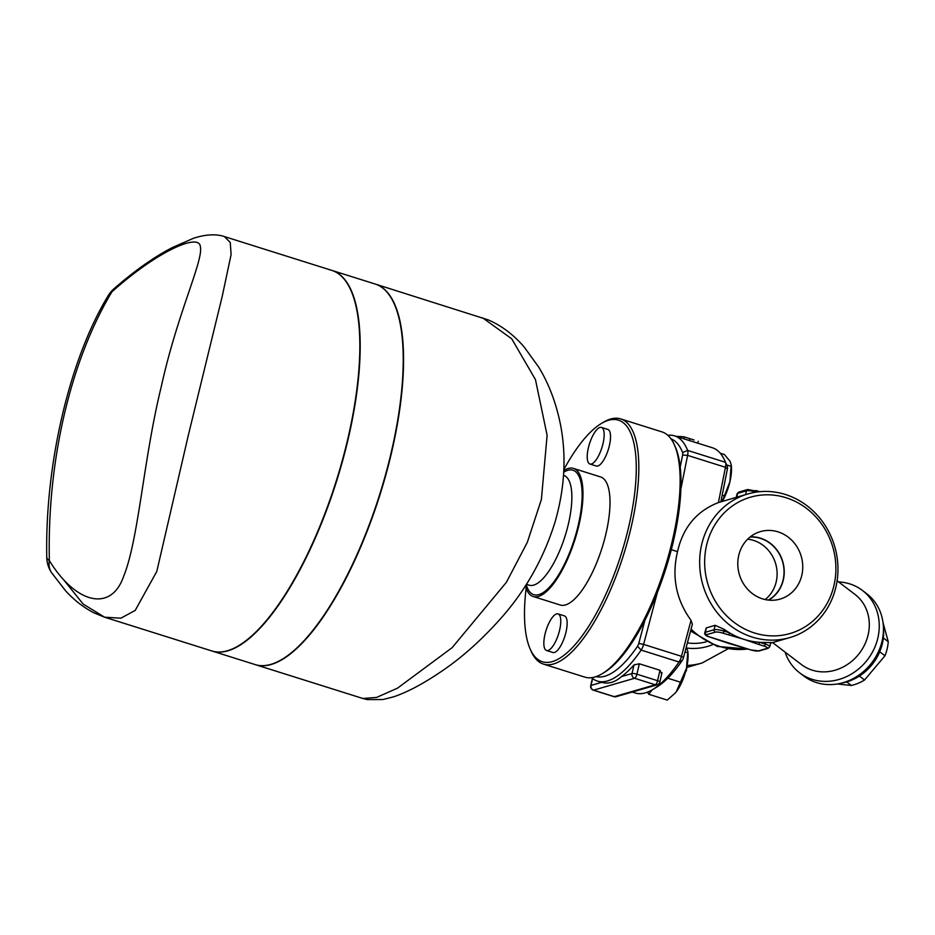 <?xml version="1.0" encoding="UTF-8"?>
<svg xmlns="http://www.w3.org/2000/svg" width="935" height="935" viewBox="0 0 935 935"><rect width="100%" height="100%" fill="white"/><g stroke="black" fill="none" stroke-linecap="round" stroke-linejoin="round"><path stroke-width="1.4" d="M765.146 599.557A33.52 30.761 73.8 0 0 776.202 581.815A33.52 30.761 73.8 0 0 747.661 539.179M750.022 537.064A33.52 30.761 -106.2 0 1 782.607 561.771A33.52 30.761 -106.2 0 1 768.278 600.083M801.809 575.282A35.144 32.258 -106.2 0 1 777.791 599.674A35.144 32.258 -106.2 0 1 739.293 574.324A35.144 32.258 -106.2 0 1 758.273 532.331A35.144 32.258 -106.2 0 1 791.629 540.114A35.144 32.258 -106.2 0 1 801.809 575.282M768.64 600.118A33.742 30.96 73.8 0 0 783.331 579.864A33.742 30.96 73.8 0 0 750.302 536.83M694.109 440.011L683.742 436.75L675.97 436.306M680.867 489.028L687.587 455.368A7.679 2.606 -72.5 0 0 687.611 450.401A128.539 43.571 -72.5 0 0 674.567 435.862L683.169 438.573A128.539 43.571 -72.5 0 1 683.871 438.819L697.65 443.155L698.235 441.32M683.871 438.819L684.467 436.984M689.329 440.514L689.89 438.702M588.372 447.853A19.179 6.498 -72.5 0 0 589.938 464.029A19.179 6.498 -72.5 0 0 601.895 447.678A19.179 6.498 -72.5 0 0 601.45 427.435A19.179 6.498 -72.5 0 0 588.372 447.853M601.45 427.435L607.82 429.434A19.179 6.498 107.5 0 1 608.264 449.688A19.179 6.498 107.5 0 1 596.308 466.039L589.938 464.029M722.182 501.382L729.896 481.782A26.858 9.105 107.5 0 1 722.334 501.347M731.205 464.765L731.369 466.436A26.858 9.105 107.5 0 1 729.896 481.782L731.205 464.765L729.931 461.095L724.368 454.515L720.266 453.23M726.659 464.905L731.182 466.32M722.171 495.199L724.298 495.877M720.862 501.768L727.383 469.113A3.833 1.297 -72.5 0 0 727.383 466.635A124.694 42.274 -72.5 0 0 726.74 465.092L724.824 460.733A128.539 43.571 107.5 0 1 725.49 462.322A7.679 2.606 107.5 0 1 725.466 467.29L718.419 502.574C696.704 511.024 683.064 527.375 677.513 551.638C671.564 576.813 676.063 599.709 691.023 620.314L692.367 624.183L683.532 657.515L681.475 656.323A7.679 2.606 107.5 0 1 679.02 662.003A128.539 43.571 107.5 0 1 652.829 689.469A128.539 43.571 107.5 0 1 635.262 692.999L632.224 692.04M544.988 634.316A19.179 6.498 107.5 0 1 558.066 613.898A19.179 6.498 107.5 0 1 558.511 634.152A19.179 6.498 107.5 0 1 546.543 650.491A19.179 6.498 107.5 0 1 544.988 634.316M558.066 613.898L564.436 615.896A19.179 6.498 107.5 0 1 564.88 636.151A19.179 6.498 107.5 0 1 552.912 652.501L546.543 650.491M687.821 651.228L687.973 652.899A26.858 9.105 107.5 0 1 686.5 668.245L687.821 651.228L686.29 647.137M676.227 691.888L686.5 668.245A26.858 9.105 107.5 0 1 676.227 691.888A26.858 9.105 107.5 0 1 675.374 692.928A26.858 9.105 107.5 0 1 675.362 692.952L676.227 691.888M647.499 692.145L648.726 694.261L667.228 700.081L675.339 692.975M667.789 678.214L680.914 682.34M648.726 694.261L652.057 689.937M685.016 651.917L687.786 652.782M686.886 666.503L686.372 670.827A7.679 1.59 -166.9 0 0 686.021 670.185M728.33 634.853A1.917 0.655 -72.5 0 0 729.487 632.82L723.935 631.067A1.917 0.655 107.5 0 1 722.778 633.112L744.167 639.4A74.823 68.664 73.8 0 0 759.699 642.322A1.917 0.655 107.5 0 1 758.542 644.367L764.094 646.12A5.75 1.192 13.1 0 1 767.062 648.376A1.917 1.765 73.8 0 0 768.021 648.387L769.797 646.658A7.679 1.59 -166.9 0 0 765.251 644.075A1.917 0.655 107.5 0 1 764.094 646.12M767.062 648.376L758.285 650.924A5.75 1.192 13.1 0 1 750.922 649.93L745.37 648.189A1.917 0.655 107.5 0 1 745.218 648.189L750.77 649.93A1.917 0.655 107.5 0 1 750.653 649.848M724.309 629.442L723.935 631.067A7.679 1.59 -166.9 0 0 714.118 629.746L705.341 632.294A7.679 1.59 -166.9 0 0 704.745 632.726L706.299 627.876L715.158 625.305L724.309 629.442A74.823 68.664 73.8 0 0 729.487 632.82A74.823 68.664 73.8 0 0 744.167 639.4L758.542 644.367M714.878 638.593A1.917 0.655 -72.5 0 0 715.006 638.675A1.917 0.655 -72.5 0 0 715.158 638.675L709.607 636.922A1.917 0.655 107.5 0 1 709.455 636.934A1.917 0.655 107.5 0 1 709.326 636.84M734.104 644.905A74.823 68.664 -106.2 0 1 731.719 644.285A74.823 68.664 -106.2 0 1 729.534 643.642A74.823 68.664 -106.2 0 1 727.114 642.836A74.823 68.664 -106.2 0 1 724.543 641.854M745.37 648.189L715.158 638.675M765.625 642.438L765.251 644.075L759.699 642.322A74.823 68.664 73.8 0 0 765.625 642.438L770.241 642.637M837.339 683.976L851.364 685.484A45.079 40.065 -52.7 0 0 864.559 680.002L884.977 655.774A45.079 40.065 -52.7 0 0 888.25 641.714L883.002 622.5M846.678 681.907L851.364 685.484M859.382 676.063L864.559 680.002M879.718 651.765L884.977 655.774M525.376 585.894A67.145 22.756 -72.5 0 0 533.184 596.507L560.217 605.015A67.145 22.756 -72.5 0 0 605.985 533.546A67.145 22.756 -72.5 0 0 600.527 476.92L573.494 468.412A67.145 22.756 -72.5 0 0 563.782 470.585M533.184 596.507A67.145 22.756 -72.5 0 0 578.952 525.038A67.145 22.756 -72.5 0 0 573.494 468.412M46.75 556.956A28.775 8.637 -0.5 0 0 46.75 557.015A28.775 8.637 -0.5 0 0 49.345 560.556C47.124 460.978 70.429 360.863 111.873 291.872A28.775 18.7 -149.8 0 0 107.969 296.009A28.775 18.7 -149.8 0 0 107.969 296.021A28.775 18.7 -149.8 0 0 107.887 296.161M107.969 296.021C69.167 360.033 44.973 464.882 46.75 557.015A28.775 28.775 0 0 0 51.437 572.512A28.775 20.184 -33.2 0 1 51.437 572.512A28.775 20.184 -33.2 0 1 49.345 560.556C75.548 603.507 111.043 612.635 123.63 576.392C138.766 539.051 143.324 459.681 161.287 386.587C177.451 312.933 203.596 260.479 200.359 246.653C199.4 232.745 157.583 250.907 111.873 291.872A28.775 12.716 -131.9 0 1 113.626 289.067A28.775 28.775 0 0 0 107.969 296.009M63.522 579.618L83.133 604.057L104.603 617.205L120.895 618.187L135.213 610.403L156.799 571.414L188.473 434.67L222.285 296.068L231.109 254.53L230.255 242.481L224.4 236.578L331.668 270.344M51.437 572.524L65.543 590.745C74.052 600.095 83.495 607.446 93.874 612.811L104.603 617.205L211.871 650.97A199.517 67.636 -72.5 0 0 347.878 438.597A199.517 67.636 -72.5 0 0 331.644 270.332M331.843 270.39A199.517 67.636 107.5 0 1 332.018 270.449L375.052 283.995A199.517 67.636 107.5 0 1 391.262 452.259A199.517 67.636 107.5 0 1 255.255 664.621L212.222 651.076A199.517 67.636 107.5 0 1 212.046 651.017M332.018 270.449A199.517 67.636 107.5 0 1 348.229 438.714A199.517 67.636 107.5 0 1 212.222 651.076M482.624 317.853L511.749 338.832L535.475 379.645L547.115 435.336L541.388 499.5L527.328 542.312L506.373 582.33L452.108 647.686L397.492 688.172L376.583 697.428L362.874 698.492L255.606 664.727A199.517 67.636 -72.5 0 0 391.601 452.365A199.517 67.636 -72.5 0 0 375.402 284.1A199.517 67.636 -72.5 0 0 375.227 284.053M563.828 469.592A126.611 42.916 107.5 0 1 601.076 423.66A126.611 42.916 107.5 0 1 628.671 526.978A126.611 42.916 107.5 0 1 578.344 640.826A126.611 42.916 107.5 0 1 530.157 648.983A126.611 42.916 107.5 0 1 526.125 588.29M530.157 648.983L531.115 651.169A128.539 43.571 -72.5 0 0 543.504 664.119A128.539 43.571 -72.5 0 0 631.125 527.305A128.539 43.571 -72.5 0 0 620.676 418.903A128.539 43.571 -72.5 0 0 603.11 422.433L601.076 423.66M602.385 673.597L604.419 672.358A126.611 42.916 -72.5 0 0 673.434 541.061A126.611 42.916 -72.5 0 0 675.339 447.035L674.38 444.861A128.539 43.571 107.5 0 1 672.44 540.313A128.539 43.571 107.5 0 1 602.385 673.597A128.539 43.571 107.5 0 1 584.819 677.115L543.504 664.119M620.676 418.903L661.992 431.912A128.539 43.571 107.5 0 1 674.38 444.861M697.65 443.132L712.435 447.783A128.539 43.571 107.5 0 1 724.824 460.733M674.567 435.862A128.539 43.571 -72.5 0 0 667.835 435.301M772.579 642.579L801.494 664.598A44.12 39.212 -52.7 0 0 868.124 634.865A44.12 39.212 -52.7 0 0 854.964 594.403L837.106 580.799M862.409 590.429L866.616 593.62A51.799 46.025 127.3 0 1 882.067 641.129A51.799 46.025 127.3 0 1 803.843 676.04L799.647 672.838A51.799 46.025 -52.7 0 0 877.871 637.927A51.799 46.025 -52.7 0 0 862.409 590.429A51.799 46.025 -52.7 0 0 838.59 581.921M785.12 652.127A51.799 46.025 -52.7 0 0 799.647 672.838M747.988 493.914A74.823 68.664 73.8 0 0 701.659 544.637A74.823 68.664 73.8 0 0 721.481 617.603A74.823 68.664 73.8 0 0 789.631 637.635A74.823 68.664 73.8 0 0 834.756 546.671A74.823 68.664 73.8 0 0 747.988 493.914L718.419 502.574M706.568 545.304A70.978 65.146 -106.2 0 1 815.752 516.798A70.978 65.146 -106.2 0 1 788.486 633.953A70.978 65.146 -106.2 0 1 706.568 545.304M591.551 677.688A128.539 43.571 -72.5 0 0 597.383 681.077L600.831 682.164A128.539 43.571 -72.5 0 0 601.544 682.363C608.486 684.21 615.137 682.281 621.483 676.589A128.539 43.571 -72.5 0 0 634.012 664.89L639.33 663.792L659.993 670.29L661.559 673.562M652.829 689.469L656.896 687.003A124.694 42.274 -72.5 0 0 682.305 660.355A3.833 1.297 -72.5 0 0 683.532 657.515M691.023 620.314L681.475 656.323L643.607 644.402L657.317 592.661M644.905 620.279L638.78 643.432A3.833 1.297 107.5 0 1 637.541 646.26A124.694 42.274 107.5 0 1 596.109 676.613M670.968 438.796A124.694 42.274 107.5 0 1 682.62 452.54A3.833 1.297 107.5 0 1 682.62 455.029L680.212 467.079M597.383 681.077A128.539 43.571 -72.5 0 0 641.141 650.082A7.679 2.606 -72.5 0 0 643.607 644.402L638.78 643.432M671.307 549.687L677.513 551.638M841.406 683.134A47.965 42.624 -52.7 0 0 882.383 643.537A47.965 42.624 -52.7 0 0 883.435 627.958M883.341 637.974L888.25 641.714M759.676 491.693L756.228 490.606M755.959 490.524A1.917 0.655 107.5 0 1 756.111 490.524A1.917 0.655 107.5 0 1 756.275 492.102M759.793 491.681L747.638 489.519A1.917 1.765 73.8 0 0 746.446 490.817A7.679 1.59 13.1 0 1 756.193 492.114M747.638 489.519L738.86 492.067A1.917 1.765 73.8 0 0 737.668 493.364L746.446 490.817L745.569 494.615M736.266 497.303L737.084 493.797A7.679 1.59 13.1 0 1 737.668 493.364L736.78 497.151M758.285 650.924A1.917 1.765 73.8 0 0 759.243 650.935L768.021 648.387M750.922 649.93A1.917 0.655 107.5 0 1 750.77 649.93L759.243 650.935M715.158 625.305L714.118 629.746A1.917 1.765 73.8 0 0 715.415 632.118A5.75 1.192 13.1 0 1 722.778 633.112M706.369 627.853L705.341 632.294A1.917 1.765 73.8 0 0 706.638 634.666L715.415 632.118M709.607 636.922A5.75 1.192 13.1 0 1 706.638 634.666M526.23 584.562A65.228 22.113 -72.5 0 0 550.692 585.813A65.228 22.113 -72.5 0 0 578.227 525.26A65.228 22.113 -72.5 0 0 563.712 472.222M526.382 584.317L529.187 585.193A57.549 19.506 -72.5 0 0 568.41 523.939A57.549 19.506 -72.5 0 0 563.723 475.401L563.524 475.331M727.383 466.635L725.49 462.322L687.611 450.401L682.62 452.54M747.801 648.995A74.823 68.664 -106.2 0 1 691.07 629.08M706.182 641.831A55.633 51.063 -106.2 0 1 687.412 642.906M712.517 644.718A60.424 55.457 -106.2 0 1 686.804 648.048M727.851 648.913L702.056 663.008A74.823 68.664 -106.2 0 1 687.096 665.451M634.012 664.89L632.002 673.539L621.483 676.589M659.993 670.29L657.574 680.703L636.91 674.193L639.33 663.792M634.596 678.272L655.26 684.782L614.272 696.657L593.62 690.147L634.596 678.272A3.833 1.297 -72.5 0 0 636.91 674.193A3.833 0.795 -166.9 0 0 632.002 673.539A3.833 3.518 73.8 0 0 634.596 678.272M601.544 682.363L591.025 685.413L592.615 678.565M613.734 696.481A3.833 1.297 107.5 0 0 613.968 696.657A3.833 3.833 0 0 0 616.188 696.68A3.833 3.518 -106.2 0 1 614.272 696.657A3.833 1.297 107.5 0 1 613.968 696.657L593.316 690.159A3.833 1.297 -72.5 0 0 593.62 690.147A3.833 3.518 -106.2 0 1 591.025 685.413A3.833 0.795 -166.9 0 0 590.733 685.624L592.404 678.413M659.841 681.989A3.833 0.795 -166.9 0 0 657.574 680.703A3.833 1.297 107.5 0 1 655.26 684.782A3.833 3.518 73.8 0 0 657.176 684.806A3.833 3.833 0 0 0 659.841 681.989L661.992 672.756M682.305 660.355L679.02 662.003L641.141 650.082L637.541 646.26M682.62 455.029L687.587 455.368L725.466 467.29L727.383 469.113M683.742 436.75L687.155 437.814M684.595 672.557L686.372 670.827M737.084 493.797L738.86 492.067M704.745 632.726C704.441 634.678 706.007 636.081 709.455 636.934L727.114 642.836M745.218 648.189L731.719 644.285M769.797 646.658L770.791 642.415M113.626 289.067C134.476 270.823 154.065 256.985 172.367 247.553L193.089 238.437C211.357 232.242 222.168 235.784 224.4 236.578M375.402 284.1L488.327 319.922C501.803 325.789 513.783 334.87 524.266 347.154L538.618 366.976C548.845 383.701 556.126 402.915 560.486 424.607C566.563 455.801 564.763 488.234 555.086 521.905C544.205 556.863 527.048 587.963 503.614 615.207C482.752 639.143 461.294 658.357 439.263 672.849C422.258 684.291 407.041 692.274 393.623 696.82L382.941 699.532L367.315 699.59L362.874 698.492M747.906 649.03L717.39 646.459L690.568 630.985M789.631 637.635L770.615 643.14M702.056 663.008L687.19 667.31M616.188 696.68L657.176 684.806M590.733 685.624A3.833 3.833 0 0 0 593.316 690.159"/></g></svg>

